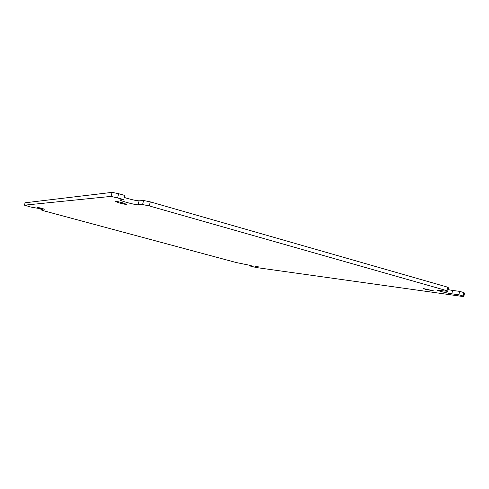 <?xml version="1.0" encoding="UTF-8"?>
<svg xmlns="http://www.w3.org/2000/svg" width="489" height="489" viewBox="0 0 489 489"><rect width="100%" height="100%" fill="white"/><g stroke="black" fill="none" stroke-linecap="round" stroke-linejoin="round"><path stroke-width="0.73" d="M38.509 208.406L43.191 209.928L41.547 210.038L44.126 210.9L236.266 262.544L250.05 265.362L252.935 266.303L249.647 265.9L256.419 267.562L463.78 296.634L463.193 296.022L458.884 294.8L451.836 293.828C447.362 293.247 436.848 290.594 437.3 290.16L447.722 291.365L447.001 290.71L149.261 205.918L142.574 204.549L138.1 204.793C135.587 205.074 119.414 200.686 120.068 199.891L123.741 199.494L111.027 196.407L24.45 205.166L30.88 207.067L38.509 208.406M119.395 202.953L115.19 201.364C115.862 201.175 118.277 201.633 122.421 202.752L126.602 204.335C125.917 204.524 123.515 204.066 119.395 202.953M40.184 208.29L37.103 207.287L41.406 208.21L44.475 209.213L40.184 208.29M253.87 265.882L258.534 266.878L253.87 265.882M425.32 289.268L423.34 288.528L433.48 290.851L425.32 289.268M24.45 205.166L25.08 202.788L112.073 192.366L111.027 196.407M117.617 197.752L118.662 193.699L112.073 192.366M123.741 199.494L124.781 195.453L118.662 193.699M124.267 197.446C130.74 199.488 135.691 200.624 139.108 200.838L138.1 204.793M142.574 204.549L143.601 200.521L139.108 200.838M149.261 205.918L150.294 201.878L143.601 200.521M150.294 201.878L447.802 287.22L447.001 290.71M447.722 291.365L448.517 287.905L447.802 287.22M448.113 289.647L452.606 290.442L451.836 293.828M458.884 294.8L459.666 291.371L452.606 290.442M463.193 296.022L463.969 292.605L459.666 291.371M463.78 296.634L464.55 293.235L463.969 292.605M249.647 265.9L249.8 265.295M41.547 210.038L41.736 209.341"/></g></svg>
